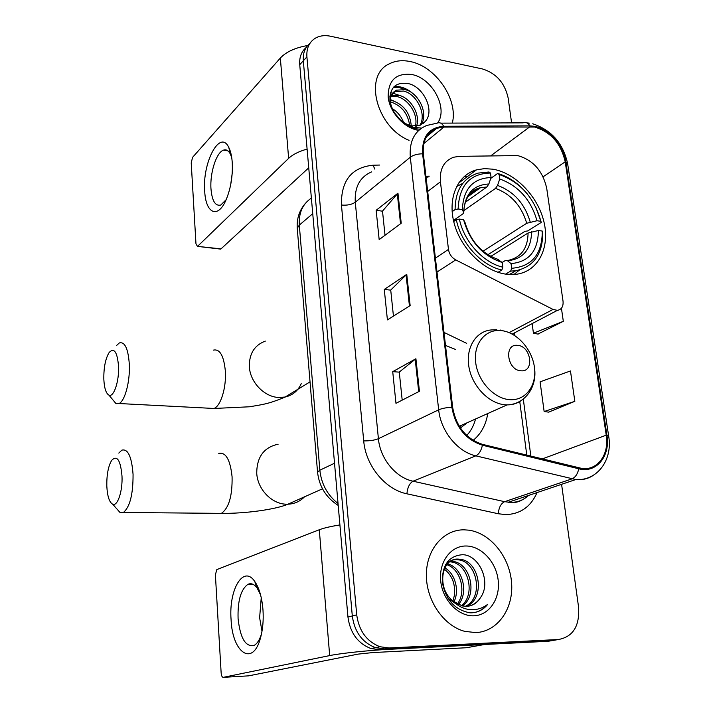<?xml version="1.0" encoding="UTF-8"?>
<svg xmlns="http://www.w3.org/2000/svg" width="713" height="713" viewBox="0 0 713 713"><rect width="100%" height="100%" fill="white"/><g stroke="black" fill="none" stroke-linecap="round" stroke-linejoin="round"><path stroke-width="1.07" d="M517.683 155.586L459.252 156.352L453.691 157.225C443.914 160.871 439.493 169.061 440.429 181.806L448.477 249.407C449.252 254.086 451.668 257.589 455.723 259.897L553.03 309.424L557.37 310.36C561.594 309.567 563.484 306.51 563.038 301.207L546.719 188.339C542.789 170.897 533.11 159.988 517.683 155.586M492.861 169.186L484.412 168.624L476.427 169.881C457.202 175.131 447.14 198.811 454.431 224.238C461.561 249.666 484.876 271.76 506.747 274.264L516.613 274.229C538.306 271.288 550.115 247.661 544.001 222.082C538.092 196.485 515.57 172.992 492.861 169.186M473.111 440.376C481.07 433.878 485.945 424.93 487.754 413.54M455.455 349.423L445.491 345.422M443.985 332.401L466.676 343.345M306.269 47.423C301.412 51.479 299.228 57.227 299.736 64.687L347.953 617.066C350.128 632.894 357.792 643.393 370.938 648.563L379.976 649.775L548.145 641.281L557.709 639.641M309.852 43.466C304.977 47.521 302.793 53.306 303.31 60.801L352.302 615.961C354.513 631.887 362.213 642.449 375.421 647.654L384.503 648.883L553.261 640.408L384.503 648.883L375.421 647.654C362.213 642.449 354.513 631.887 352.302 615.961L303.31 60.801C302.793 53.306 304.977 47.521 309.852 43.466M410.118 61.532C402.292 59.928 395.305 60.712 389.146 63.903C363.291 75.444 376.312 127.092 409.066 140.363C376.312 127.092 363.291 75.444 389.146 63.903C395.305 60.712 402.292 59.928 410.118 61.532C435.625 66.184 458.504 99.66 452.318 123.099C458.504 99.66 435.625 66.184 410.118 61.532M463.976 529.821C443.513 529.59 426.365 549.384 426.365 574.838C426.142 600.257 443.593 625.898 464.751 631.361L475.794 632.6C497.808 631.691 513.797 608.43 511.569 582.539C509.59 556.648 490.259 532.941 468.61 530.142L463.976 529.821C443.513 529.59 426.365 549.384 426.365 574.838C426.142 600.257 443.593 625.898 464.751 631.361L475.794 632.6C497.808 631.691 513.797 608.43 511.569 582.539C509.59 556.648 490.259 532.941 468.61 530.142L463.976 529.821M534.607 127.048C550.793 131.896 560.988 143.482 565.213 161.815L606.237 435.18C609.437 454.038 597.949 470.491 582.164 468.512L482.451 444.342C466.07 438.896 456.133 426.561 452.657 407.337L423.353 153.937C422.39 140.898 426.855 132.342 436.766 128.269L443.914 127.074L534.607 127.048M534.5 126.308L529.848 125.853L443.691 126.281C428.905 127.565 421.873 136.744 422.604 153.812L451.873 407.292C455.447 427.007 465.625 439.654 482.425 445.224L578.778 468.789C596.416 473.592 610.542 456.079 606.915 435.215L565.855 161.931C563.68 145.621 548.948 128.812 534.5 126.308M548.662 412.141L574.838 401.312L570.462 370.965L540.08 381.829L544.144 411.526L548.939 412.176M537.923 334.067L563.315 321.313L561.434 308.248M511.595 122.903L508.155 98.011C504.831 83.02 496.31 73.35 482.603 68.992L330.556 36.238C324.522 34.99 319.281 35.748 314.825 38.511C309.014 42.468 306.376 48.591 306.911 56.871L356.714 614.856C358.942 630.862 366.696 641.495 379.958 646.736L389.084 647.974L558.431 639.516C573.074 636.798 579.785 626.005 578.573 607.137L561.586 484.314M401.223 223.24L379.164 239.613L376.152 210.29L397.961 193.178L401.223 223.24M419.431 391.268L395.973 403.326L392.72 371.66L415.911 358.737L419.431 391.268M410.144 305.592L387.409 319.896L384.28 289.433L406.758 274.327L410.144 305.592M384.28 289.433L390.733 290.138M393.442 316.1L390.724 290.048L406.758 274.327M392.72 371.66L399.28 372.141M402.194 400.136L399.271 372.061L415.911 358.737M376.152 210.29L382.507 211.2M385.02 235.272L382.498 211.093L397.961 193.178M563.315 321.313L533.44 333.221L532.13 323.604M533.44 333.221L538.19 334.121M574.838 401.312L544.144 411.526M390.35 100.408L392.908 100.836C403.932 104.82 410.055 113.135 411.267 125.782M390.385 101.986L391.401 102.209C401.695 105.8 407.783 113.519 409.681 125.354M389.842 96.032L390.385 95.765M391.419 95.364L398.995 95.301C410.474 97.931 420.768 114.463 416.57 126.13M391.009 96.469L397.471 96.692C408.442 99.267 418.558 114.508 415.367 126.201M421.588 128.099L414.003 127.377C408.611 126.005 403.843 123.287 399.699 119.214C403.469 122.823 407.569 125.06 411.98 125.925L420.42 125.149L424.895 121.78L423.326 123.376M399.699 119.214L395.867 115.221M391.036 105.791C389.351 98.153 391.152 92.94 396.419 90.168L405.18 89.669C418.763 92.521 429.164 114.543 420.768 124.998M411.107 126.673L408.326 126.112M389.77 97.03L394.868 91.585L403.629 91.086C416.677 93.866 427.123 114.543 419.805 125.39M391.998 108.376C397.408 111.745 401.276 116.415 403.603 122.395M393.817 112.048L400.198 119.686M424.895 121.78C435.411 111.585 423.977 87.218 408.772 83.688C396.036 81.63 389.744 87.307 389.913 100.72C392.854 114.57 401.134 123.866 414.743 128.598L420.01 129.267M437.604 122.957C448.513 108.331 432.158 77.886 411.606 74.482C395.929 72.913 388.122 80.426 388.166 97.013C389.681 112.101 403.87 127.832 418.023 130.256L418.718 130.372M393.353 87.298L399.405 87.61L405.626 89.793M390.43 92.842L392.56 93.082M392.747 93.109L399.824 95.524M390.394 99.57L394.12 101.184M394.004 86.603C401.223 85.872 408.344 88.929 415.358 95.774M204.711 191.236C202.198 162.591 220.032 128.661 228.802 147.475C230.638 151.138 231.778 156.102 232.233 162.359C232.884 175.737 230.878 188.116 226.235 199.488C217.982 219.301 205.665 213.588 204.711 191.236M231.734 157.662L230.361 154.061C228.472 150.488 226.164 149.186 223.445 150.149C216.315 152.43 209.765 173.214 210.986 188.981C212.064 200.95 215.308 206.307 220.727 205.059L226.155 199.685M230.673 184.819L232.197 173.357M307.704 45.516C295.244 47.682 286.127 51.853 280.343 58.047L192.563 157.368L191.218 162.876L195.968 243.784L197.448 246.368L221.021 248.864L308.738 167.822M307.107 149.079C298.872 151.414 292.713 154.507 288.631 158.366L197.804 246.119M221.021 248.864L220.005 249.024M103.822 379.084C104.276 388.104 105.987 393.46 108.946 395.136C113.732 397.711 119.303 381.188 118.527 366.17C117.288 351.99 114.178 347.409 109.196 352.427C105.488 358.505 103.697 367.391 103.822 379.084M116.335 345.707L119.321 342.953C124.837 341.482 128.171 348.595 129.311 364.272C130.185 381.375 124.935 401.107 119.053 403.522L116.05 403.674L112.182 399.022M452.131 211.681L455.099 209.577L458.138 208.98C459.163 185.496 469.938 173.509 490.482 173.045L491.07 177.546C472.942 178.197 463.361 188.883 462.336 209.604L463.78 212.741L462.862 213.873L453.468 220.442M465.304 202.314L486.872 186.984L488.86 183.999L491.07 177.546M490.785 178.366L497.656 173.446L499.153 174.498C520.24 181.984 534.162 197.59 540.909 221.315L541.301 222.385L527.718 230.941L524.955 231.324L487.87 254.737M509.519 274.505L513.253 272.232M514.002 274.487L519.465 270.004M462.755 183.366L456.472 186.646M510.66 271.1L515.722 270.762C533.966 266.724 542.958 253.846 542.691 232.117L542.29 231.065C542.21 254.122 532.005 266.528 511.676 268.293L510.66 271.1L505.615 274.113M498.039 272.304L501.845 270.004L502.852 267.188C483.307 262.812 463.869 241.44 459.377 219.087L456.329 219.675C460.919 243.106 481.355 265.557 501.845 270.004M456.329 219.675L453.718 221.493M490.482 173.045L488.993 171.985L478.111 173.099C462.987 178.063 455.313 190.219 455.099 209.577M511.676 268.293L511.052 263.605C529.001 261.921 538.11 250.887 538.386 230.504L542.29 231.065M459.377 219.087L463.584 219.693C469.894 241.787 482.772 256.047 502.237 262.482L502.852 267.188M462.336 209.604L458.138 208.98M538.386 230.504L528.083 233.008L490.758 256.422M502.175 262.437L505.312 260.53L507.531 260.762L511.052 263.605M465.036 222.625L463.584 219.693M502.237 262.482L497.273 259.175M541.301 222.385L535.57 206.645M527.085 193.66C518.565 183.437 508.752 176.699 497.656 173.446M540.909 221.315L537.005 220.736C530.873 199.685 518.458 185.772 499.751 178.99L499.153 174.498M483.022 251.208L526.738 223.267L537.005 220.736M499.751 178.99L497.531 185.416L495.535 188.384L463.824 210.647M106.807 485.954C107.351 496.248 109.33 502.344 112.725 504.243C117.565 506.604 122.752 491.141 121.994 476.07C120.533 460.135 117.11 454.876 111.718 460.304C108.287 466.097 106.647 474.644 106.807 485.954M118.786 453.094L121.834 450.153C127.957 448.575 131.709 456.65 133.064 474.403C133.135 494.323 129.909 507.023 123.394 512.487L120.239 512.736L116.023 507.968M520.927 370.787C534.795 372.4 531.185 345.948 517.558 345.359C503.636 343.443 507.095 370.305 520.927 370.787M460.429 428.05L467.024 422.809M466.73 435.465C470.928 430.973 473.86 425.483 475.535 419.003M459.751 427.025L460.839 425.581M466.061 423.246L465.589 424.306M231.074 619.535C228.668 589.651 243.329 564.607 254.684 581.362C259.211 587.904 261.983 597.467 262.99 610.043C263.623 620.043 262.83 629.196 260.61 637.511C252.981 667.457 232.295 652.921 231.074 619.535M260.575 594.9L257.099 588.029C254.122 584.063 251.029 582.842 247.812 584.384C240.816 589.535 237.581 600.899 238.08 618.492C240.236 638.278 245.584 647.244 254.122 645.399C257.135 643.741 259.577 639.971 261.448 634.08M261.992 631.263L259.621 617.743L261.243 597.646M484.448 644.499L389.503 649.293C369.414 650.265 340.172 653.358 329.682 655.586L223.276 677.341L248.605 675.853L358.149 654.106L372.872 652.564L466.525 647.734L485.196 644.383M339.914 524.946C330.814 526.372 323.943 527.976 319.29 529.75L216.832 569.58L215.388 574.776L221.146 672.974C221.431 675.826 222.135 677.279 223.276 677.341M484.564 644.49L466.525 647.734M447.541 561.612L449.698 561.283M450.696 561.238L453.611 561.514C470.625 563.903 477.968 595.302 462.452 605.961M447.354 561.862L448.86 561.764M480.535 597.547C491.81 582.209 479.011 554.669 462.487 554.705C448.637 555.864 441.935 565.195 442.39 582.717C445.892 600.061 455.117 610.096 470.063 612.823L471.569 612.823C478.102 612.467 483.503 609.624 487.763 604.268C482.246 608.545 475.999 610.292 469.011 609.508C463.058 608.67 457.746 605.854 453.085 601.05L462.211 605.907L466.569 606.335C472.55 605.979 477.202 603.046 480.535 597.547C477.683 601.924 473.904 604.749 469.199 606.032M453.085 601.05C436.311 588.51 441.311 557.833 458.218 559.117L460.999 559.393C479.867 562.049 485.803 598.626 466.364 606.344M458.477 605.551L448.058 598.492M445.598 564.527C448.682 561.256 452.274 559.625 456.365 559.652L459.136 559.928C477.532 562.512 483.886 597.77 465.402 606.335M444.841 567.833C455.117 573.537 459.716 590.578 453.976 601.808M452.987 600.979L454.234 595.988C455.714 584.437 452.381 575.48 444.244 569.099M447.55 563.876C462.211 567.156 469.297 592.458 458.352 604.562M446.828 564.723C460.491 568.805 466.855 592.004 457.291 604.018M449.876 561.791L451.784 562.04C468.352 564.357 475.945 594.49 461.445 605.711M465.839 545.998C450.571 545.891 438.575 562.263 440.723 581.238C442.648 600.203 458.406 616.558 473.86 615.791C489.35 615.319 500.517 598.412 498.155 580.034C496.016 561.648 481.079 545.828 465.839 545.998M487.763 604.268C484.207 608.492 479.92 611.219 474.903 612.431M440.429 181.806L427.693 191.458M448.477 249.407L435.402 258.142M455.723 259.897L437.007 272.054M553.03 309.424L509.127 332.614M299.736 64.687L306.911 56.871M379.976 649.775L389.084 647.974M347.953 617.066L356.714 614.856M311.385 198.098C302.66 203.909 298.631 212.911 299.3 225.112L312.74 213.659M297.357 229.541L297.25 228.312L299.3 225.112L319.843 470.197L334.522 463.236M317.606 472.755L317.543 472.059L319.843 470.197C321.349 483.984 327.419 495.098 338.042 503.53M565.213 161.815L543.101 176.806M537.058 492.576C530.793 506.791 520.338 514.135 505.695 514.599L498.316 513.752L406.891 493.806C385.261 489.537 365.662 465.651 363.71 440.901L341.438 205.023C341.001 180.674 351.536 167.403 373.042 165.211L379.699 165.051M578.778 468.789C577.619 474.056 575.346 477.416 571.951 478.878L504.608 501.685L510.526 502.398C517.522 502.415 523.538 500.098 528.591 495.419M440.741 123.135L523.03 122.859C525.704 121.834 527.976 122.832 529.848 125.853M451.873 407.292C446.409 407.533 442.007 408.38 438.673 409.823L410.296 157.225C413.335 155.006 417.444 153.865 422.604 153.812M482.425 445.224C481.195 450.705 478.993 454.243 475.803 455.848C457.55 451.846 440.75 431.107 438.673 409.823L378.407 438.7C380.056 458.539 395.706 477.674 413.041 481.204L504.608 501.685C500.9 503.538 498.806 507.558 498.316 513.752M371.553 171.904C359.86 177.011 354.441 187.127 355.279 202.234L410.296 157.225C409.164 141.174 414.663 130.586 426.793 125.452L437.149 123.153C439.689 122.075 441.873 123.117 443.691 126.281M593.234 475.375C588.091 478.806 582.271 480.197 575.765 479.546L475.803 455.848L413.041 481.204C409.583 483.209 407.533 487.416 406.891 493.806M606.915 435.215L608.706 436.427C612.788 459.814 597.325 481.141 575.765 479.546L508.253 502.273L510.267 502.487C516.444 503.173 522.299 500.9 527.861 495.669M608.635 435.937L567.726 164.32L565.855 161.931M558.431 639.516L553.261 640.408M341.438 205.023C347.115 205.549 351.732 204.622 355.279 202.234L378.407 438.7C374.566 440.251 369.664 440.982 363.71 440.901M373.042 165.211L374.842 169.133M606.237 435.18L542.192 458.967M530.855 456.186L523.297 399.039M514.929 335.671L514.545 332.828M530.062 126.611L490.954 155.701M443.914 127.074L423.816 143.58M429.271 176.156L425.928 176.254M409.44 306.029L406.071 274.879M400.537 223.748L397.301 193.802M418.709 391.642L415.198 359.209M288.631 158.366L280.343 58.047M209.72 408.246L213.971 408.469C220.745 406.205 226.556 387.266 225.317 370.796C223.784 355.68 219.836 348.782 213.472 350.11M301.234 383.683C298.025 390.822 292.669 395.269 285.155 397.034L278.792 397.489C264.318 397.007 250.094 382.213 249.345 366.705C249.122 353.737 254.452 345.199 265.325 341.108M486.872 186.984L480.402 187.76L470.295 193.579M507.531 260.762C523.119 259.131 531.14 249.47 531.595 231.77M464.929 222.206C470.571 241.368 481.836 253.846 498.744 259.63M488.86 183.999C473.12 184.827 464.733 194.212 463.691 212.171M507.077 260.477L508.333 260.352C521.194 257.393 527.78 248.284 528.083 233.008M530.231 222.019C524.741 203.66 513.841 191.458 497.531 185.416M526.738 223.267C521.461 205.807 511.061 194.177 495.535 188.384M217.055 513.333L221.395 513.369C228.864 508.128 232.429 495.936 232.081 476.801C230.263 459.733 225.825 451.944 218.748 453.415M304.496 496.827C299.995 501.453 294.478 503.913 287.945 504.198L286.867 504.207C272.09 504.394 257.527 489.483 256.733 473.182C256.823 456.935 263.953 447.274 278.123 444.208M509.938 399.672C525.784 400.768 537.023 385.359 534.411 367.15C532.032 348.951 516.604 331.964 501.025 330.565C485.41 328.898 473.28 343.684 475.678 362.471C477.826 381.241 494.136 398.852 509.938 399.672M496.765 329.691L491.409 329.932C475.803 331.09 465.339 348.051 469.011 367.445C472.487 386.829 489.466 404.013 505.749 404.841L507.068 404.895C512.897 404.913 517.995 403.193 522.353 399.743M329.682 655.586L319.29 529.75M458.486 183.152L476.427 169.881M557.37 310.36L512.21 334.058M370.938 648.563L379.958 646.736M338.212 505.437C326.001 497.54 319.112 486.409 317.543 472.059L297.25 228.312C296.644 218.784 299.273 210.576 305.137 203.677M529.403 123.135L526.845 122.877M532.736 123.786C551.39 129.98 563.003 143.179 567.584 163.393M436.766 128.269L426.463 136.789M428.085 177.074L426.035 177.136M464.591 176.182L467.06 176.806M526.791 455.197L519.75 401.553M389.824 96.219L390.269 95.818M394.868 91.585L396.419 90.168M230.361 154.061L228.802 147.475M223.445 150.149L227.91 150.862M220.656 249.104L197.448 246.368M108.946 395.136L116.05 403.674M310.03 381.865L285.155 397.034C267.803 404.324 262.42 404.512 249.505 406.784L213.971 408.469L119.053 403.522M467.915 196.69L480.402 187.76C473.004 189.097 464.261 196.28 463.78 212.403M509.43 274.505L515.722 270.762M112.725 504.243L120.239 512.736M322.49 488.806L287.945 504.198C275.61 509.483 245.504 513.654 221.395 513.369L123.394 512.487M459.279 426.276L507.068 404.895C524.937 404.476 537.379 387.034 534.509 367.926M507.255 331.919L500.348 330.057M257.099 588.029L254.684 581.362M247.812 584.384L252.901 584.277M261.092 635.631L260.61 637.511M451.784 562.04L453.611 561.514M459.136 559.928L460.999 559.393"/></g></svg>
